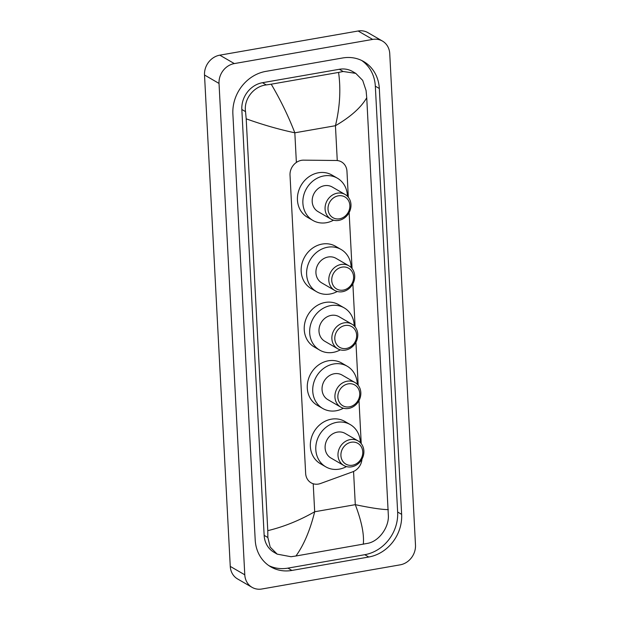 <?xml version="1.0" encoding="UTF-8"?>
<svg xmlns="http://www.w3.org/2000/svg" width="620" height="620" viewBox="0 0 620 620"><rect width="100%" height="100%" fill="white"/><g stroke="black" fill="none" stroke-linecap="round" stroke-linejoin="round"><path stroke-width="0.93" d="M348.324 197.268L346.967 171.314A13.315 11.734 120.1 0 0 341.512 161.913A13.315 11.734 120.1 0 0 336.28 160.495L303.606 160.146A13.315 11.734 120.1 0 0 301.483 160.317A13.315 11.734 120.1 0 0 290.021 175.204L305.652 473.424A13.315 11.734 120.1 0 0 311.101 482.825A13.315 11.734 120.1 0 0 320.548 483.499L352.594 471.851A13.315 11.734 120.1 0 0 361.956 459.149M361.243 443.68L358.988 400.613M358.182 385.307L355.926 342.24M355.121 326.942L352.865 283.875M352.067 268.569L349.13 212.567M252.053 587.341L237.537 578.925A17.755 15.647 -59.9 0 1 230.26 566.393L204.515 75.012A17.755 15.647 -59.9 0 1 219.798 55.165L358.143 31A17.755 15.647 -59.9 0 1 367.947 32.659L382.463 41.075A17.755 15.647 -59.9 0 1 389.74 53.607L415.485 544.988A17.755 15.647 -59.9 0 1 400.202 564.836L261.857 589A17.755 15.647 -59.9 0 1 252.053 587.341A17.755 15.647 -59.9 0 1 244.784 574.81L219.031 83.429A17.755 15.647 -59.9 0 1 234.321 63.581L372.667 39.416A17.755 15.647 -59.9 0 1 382.463 41.075M342.612 57.978L265.755 71.401A38.176 33.643 120.1 0 0 232.88 114.065L255.2 539.927A38.176 33.643 120.1 0 0 270.839 566.882A38.176 33.643 120.1 0 0 291.904 570.439L368.768 557.016A38.176 33.643 120.1 0 0 401.636 514.352L379.316 88.49A38.176 33.643 120.1 0 0 363.684 61.543A38.176 33.643 120.1 0 0 342.612 57.978M268.886 565.642A38.176 33.643 120.1 0 0 287.913 568.129L364.769 554.698A38.176 33.643 120.1 0 0 397.645 512.035L375.325 86.172A38.176 33.643 120.1 0 0 361.638 60.458M355.764 73.369L362.692 80.375L366.087 90.582L366.738 97.766C361.034 107.555 350.594 116.87 335.443 125.713C339.907 107.167 340.954 89.404 338.574 72.424L343.162 71.494L355.764 73.369L352.563 71.509A23.971 21.127 120.1 0 0 339.334 69.277L262.477 82.7A23.971 21.127 120.1 0 0 241.831 109.492L264.151 535.355A23.971 21.127 120.1 0 0 273.97 552.273L277.179 554.133L270.196 547.104L267.856 537.501L267.778 530.658C283.735 526.814 299.367 520.513 314.681 511.756C310.101 530.24 303.854 544.98 295.942 556L291.028 556.729L277.179 554.133M366.738 97.766L388.399 516.445C388.453 528.023 378.828 541.221 367.885 543.306L295.942 556M338.574 72.424L271.219 84.188C280.496 99.89 288.37 116.095 294.826 132.804C278.868 129.394 262.663 124.736 246.194 118.823L267.778 530.658M246.194 118.823L245.536 111.639C243.613 98.975 253.921 86.172 266.305 84.924L271.219 84.188M363.297 544.236C364.281 534.486 361.615 521.296 355.299 504.664C371.093 507.982 382.106 509.632 388.322 509.601M339.535 218.798A11.989 10.563 -59.9 0 1 328.011 209.219A11.989 10.563 -59.9 0 1 338.326 195.827A11.989 10.563 -59.9 0 1 349.851 205.406A11.989 10.563 -59.9 0 1 339.535 218.798M338.737 220.402A14.206 12.516 -59.9 0 1 330.894 219.077A14.206 12.516 -59.9 0 1 325.508 204.67A14.206 12.516 -59.9 0 1 337.311 193.177A14.206 12.516 -59.9 0 1 345.146 194.502A14.206 12.516 -59.9 0 1 350.54 208.901A14.206 12.516 -59.9 0 1 338.737 220.402M345.146 194.502L332.266 187.031A14.206 12.516 120.1 0 0 324.423 185.706A14.206 12.516 120.1 0 0 312.62 197.199A14.206 12.516 120.1 0 0 318.013 211.606L330.894 219.077M333.537 220.178A24.413 21.514 -59.9 0 1 326.36 222.712A24.413 21.514 -59.9 0 1 312.891 220.433A24.413 21.514 -59.9 0 1 303.622 195.68A24.413 21.514 -59.9 0 1 323.911 175.917A24.413 21.514 -59.9 0 1 337.388 178.196A24.413 21.514 -59.9 0 1 347.417 196.238M312.891 220.433L307.442 217.279A24.413 21.514 -59.9 0 1 298.181 192.525A24.413 21.514 -59.9 0 1 318.471 172.763A24.413 21.514 -59.9 0 1 331.94 175.042L337.388 178.196M343.271 290.106A11.989 10.563 -59.9 0 1 331.747 280.527A11.989 10.563 -59.9 0 1 342.062 267.127A11.989 10.563 -59.9 0 1 353.586 276.706A11.989 10.563 -59.9 0 1 343.271 290.106M342.472 291.702A14.206 12.516 -59.9 0 1 334.63 290.377A14.206 12.516 -59.9 0 1 329.243 275.978A14.206 12.516 -59.9 0 1 341.047 264.476A14.206 12.516 -59.9 0 1 348.882 265.802A14.206 12.516 -59.9 0 1 354.276 280.209A14.206 12.516 -59.9 0 1 342.472 291.702M348.882 265.802L336.001 258.331A14.206 12.516 120.1 0 0 328.158 257.005A14.206 12.516 120.1 0 0 316.355 268.507A14.206 12.516 120.1 0 0 321.749 282.906L334.63 290.377M337.272 291.485A24.413 21.514 -59.9 0 1 330.103 294.019A24.413 21.514 -59.9 0 1 316.626 291.741A24.413 21.514 -59.9 0 1 307.365 266.98A24.413 21.514 -59.9 0 1 327.647 247.217A24.413 21.514 -59.9 0 1 341.124 249.496A24.413 21.514 -59.9 0 1 351.153 267.546M316.626 291.741L311.186 288.587A24.413 21.514 -59.9 0 1 301.917 263.826A24.413 21.514 -59.9 0 1 322.206 244.063A24.413 21.514 -59.9 0 1 335.676 246.342L341.124 249.496M346.324 348.471A11.989 10.563 -59.9 0 1 334.8 338.892A11.989 10.563 -59.9 0 1 345.123 325.5A11.989 10.563 -59.9 0 1 356.647 335.079A11.989 10.563 -59.9 0 1 346.324 348.471M345.534 350.075A14.206 12.516 -59.9 0 1 337.691 348.75A14.206 12.516 -59.9 0 1 332.304 334.343A14.206 12.516 -59.9 0 1 344.108 322.849A14.206 12.516 -59.9 0 1 351.943 324.175A14.206 12.516 -59.9 0 1 357.337 338.574A14.206 12.516 -59.9 0 1 345.534 350.075M351.943 324.175L339.062 316.704A14.206 12.516 120.1 0 0 331.219 315.379A14.206 12.516 120.1 0 0 319.416 326.872A14.206 12.516 120.1 0 0 324.81 341.279L337.691 348.75M340.326 349.851A24.413 21.514 -59.9 0 1 333.157 352.392A24.413 21.514 -59.9 0 1 319.688 350.114A24.413 21.514 -59.9 0 1 310.419 325.353A24.413 21.514 -59.9 0 1 330.708 305.59A24.413 21.514 -59.9 0 1 344.185 307.869A24.413 21.514 -59.9 0 1 354.214 325.911M319.688 350.114L314.239 346.952A24.413 21.514 -59.9 0 1 304.978 322.199A24.413 21.514 -59.9 0 1 325.26 302.436A24.413 21.514 -59.9 0 1 338.737 304.714L344.185 307.869M349.385 406.844A11.989 10.563 -59.9 0 1 337.861 397.265A11.989 10.563 -59.9 0 1 348.184 383.873A11.989 10.563 -59.9 0 1 359.709 393.452A11.989 10.563 -59.9 0 1 349.385 406.844M348.587 408.448A14.206 12.516 -59.9 0 1 340.752 407.123A14.206 12.516 -59.9 0 1 335.358 392.716A14.206 12.516 -59.9 0 1 347.161 381.215A14.206 12.516 -59.9 0 1 355.004 382.54A14.206 12.516 -59.9 0 1 360.39 396.947A14.206 12.516 -59.9 0 1 348.587 408.448M355.004 382.54L342.116 375.069A14.206 12.516 120.1 0 0 334.281 373.744A14.206 12.516 120.1 0 0 322.478 385.245A14.206 12.516 120.1 0 0 327.864 399.652L340.752 407.123M343.387 408.224A24.413 21.514 -59.9 0 1 336.218 410.758A24.413 21.514 -59.9 0 1 322.741 408.479A24.413 21.514 -59.9 0 1 313.48 383.726A24.413 21.514 -59.9 0 1 333.769 363.963A24.413 21.514 -59.9 0 1 347.239 366.242A24.413 21.514 -59.9 0 1 357.267 384.284M322.741 408.479L317.3 405.325A24.413 21.514 -59.9 0 1 308.031 380.564A24.413 21.514 -59.9 0 1 328.321 360.801A24.413 21.514 -59.9 0 1 341.798 363.08L347.239 366.242M352.447 465.217A11.989 10.563 -59.9 0 1 340.923 455.638A11.989 10.563 -59.9 0 1 351.238 442.238A11.989 10.563 -59.9 0 1 362.762 451.817A11.989 10.563 -59.9 0 1 352.447 465.217M351.649 466.814A14.206 12.516 -59.9 0 1 343.813 465.488A14.206 12.516 -59.9 0 1 338.419 451.089A14.206 12.516 -59.9 0 1 350.222 439.588A14.206 12.516 -59.9 0 1 358.065 440.913A14.206 12.516 -59.9 0 1 363.452 455.32A14.206 12.516 -59.9 0 1 351.649 466.814M358.065 440.913L345.177 433.442A14.206 12.516 120.1 0 0 337.342 432.117A14.206 12.516 120.1 0 0 325.539 443.61A14.206 12.516 120.1 0 0 330.925 458.017L343.813 465.488M346.448 466.596A24.413 21.514 -59.9 0 1 339.279 469.131A24.413 21.514 -59.9 0 1 325.802 466.852A24.413 21.514 -59.9 0 1 316.541 442.091A24.413 21.514 -59.9 0 1 336.823 422.329A24.413 21.514 -59.9 0 1 350.3 424.607A24.413 21.514 -59.9 0 1 360.329 442.657M325.802 466.852L320.362 463.69A24.413 21.514 -59.9 0 1 311.093 438.937A24.413 21.514 -59.9 0 1 331.382 419.174A24.413 21.514 -59.9 0 1 344.86 421.453L350.3 424.607M337.264 160.549L335.443 125.713L294.826 132.804L296.376 162.44M353.563 471.456L355.299 504.664L314.681 511.756L313.216 483.747M244.784 574.81L230.26 566.393M372.667 39.416L358.143 31M234.321 63.581L219.798 55.165M219.031 83.429L204.515 75.012M287.913 568.129L291.904 570.439M375.325 86.172L379.316 88.49M397.645 512.035L401.636 514.352M364.769 554.698L368.768 557.016M339.334 69.277L343.162 71.494M264.151 535.355L267.856 537.501M241.831 109.492L245.536 111.639M262.477 82.7L266.305 84.924"/></g></svg>
